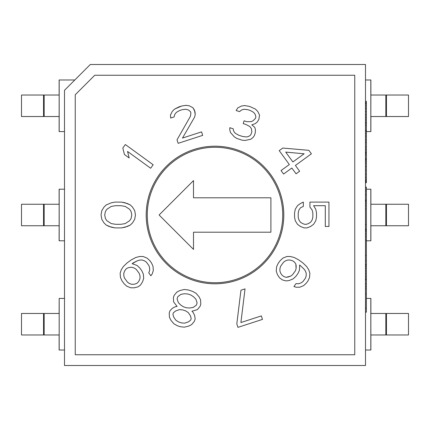 <?xml version="1.0" encoding="UTF-8"?>
<svg xmlns="http://www.w3.org/2000/svg" width="430" height="430" viewBox="0 0 430 430"><rect width="100%" height="100%" fill="white"/><g stroke="black" fill="none" stroke-linecap="round" stroke-linejoin="round"><path stroke-width="0.64" d="M365.5 365.5L64.5 365.5L365.5 365.5L365.5 64.5L90.3 64.5L64.5 90.3L64.5 365.5L64.5 90.3L90.3 64.5L365.5 64.5L365.5 365.5M94.751 75.25L75.25 94.751L75.25 354.75L354.75 354.75L354.75 75.25L94.751 75.25L75.25 94.751L75.25 354.75L354.75 354.75L354.75 75.25L94.751 75.25M283.8 215A68.8 68.8 0 0 1 215 283.8A68.8 68.8 0 0 1 146.2 215A68.8 68.8 0 0 1 215 146.2A68.8 68.8 0 0 1 283.8 215A68.8 68.8 0 0 0 215 146.2A68.8 68.8 0 0 0 146.2 215A68.8 68.8 0 0 0 215 283.8A68.8 68.8 0 0 0 283.8 215M282.725 215A67.725 67.725 0 0 0 215 147.275A67.725 67.725 0 0 0 147.275 215A67.725 67.725 0 0 0 215 282.725A67.725 67.725 0 0 0 282.725 215A67.725 67.725 0 0 0 215 147.275A67.725 67.725 0 0 0 147.275 215A67.725 67.725 0 0 0 215 282.725A67.725 67.725 0 0 0 282.725 215M193.5 197.8L270.9 197.8L270.9 232.2L193.5 232.2L193.5 249.4L159.1 215L193.5 180.6L193.5 197.8L193.5 180.6L159.1 215L193.5 249.4L193.5 232.2L270.9 232.2L270.9 197.8L193.5 197.8M328.95 226.465L325.29 226.465L325.29 205.685L313.577 205.685L325.29 205.685L325.29 226.465L328.95 226.465L328.95 202.1L328.95 226.465M313.577 205.685L315.776 209.265L316.507 212.85L316.507 217.15L315.776 220.735L313.577 224.315L310.654 226.465L306.993 227.9L304.064 227.9L300.403 226.465L297.479 224.315L295.281 220.735L294.55 217.15L294.55 212.85L295.281 209.265L297.479 205.685L300.403 203.535L303.333 202.1L303.333 206.4L300.403 207.835L298.941 209.985L300.403 207.835L303.333 206.4L303.333 202.1L300.403 203.535L297.479 205.685L295.281 209.265L294.55 212.85L294.55 217.15L295.281 220.735L297.479 224.315L300.403 226.465L304.064 227.9L306.993 227.9L310.654 226.465L313.577 224.315L315.776 220.735L316.507 217.15L316.507 212.85L315.776 209.265L313.577 205.685L325.29 205.685M312.115 209.985L309.923 207.115L312.115 209.985L312.846 212.85L312.115 209.985L312.846 212.85L312.846 217.15L312.846 212.85L312.846 217.15L312.115 220.015L312.846 217.15L312.115 220.015L310.654 222.165L312.115 220.015L310.654 222.165L308.455 223.6L310.654 222.165L308.455 223.6L306.262 224.315L308.455 223.6L306.262 224.315L304.795 224.315L306.262 224.315L304.795 224.315L302.602 223.6L304.795 224.315L302.602 223.6L300.403 222.165L302.602 223.6L300.403 222.165L298.941 220.015L300.403 222.165L298.941 220.015L298.21 217.15L298.941 220.015L298.21 217.15L298.21 212.85L298.941 209.985L298.21 212.85L298.21 217.15L298.21 212.85L298.941 209.985L300.403 207.835M309.923 207.115L309.923 202.1L328.95 202.1L309.923 202.1L309.923 207.115M295.41 165.437L311.401 153.822L308.874 150.339L282.773 148.044L279.221 150.624L289.331 164.54L281.043 170.559L283.569 174.037L291.857 168.017L296.071 173.817L299.624 171.231L295.41 165.437L299.624 171.231L296.071 173.817L291.857 168.017L283.569 174.037L281.043 170.559L289.331 164.54L279.221 150.624L282.773 148.044L308.874 150.339L311.401 153.822L295.41 165.437M292.884 161.954L285.724 152.102L304.134 153.784L292.884 161.954L285.724 152.102L292.884 161.954L304.134 153.784L292.884 161.954M245.922 124.474L249.787 126.495L251.378 128.554L251.835 131.779L250.932 134.563L249.798 135.735L247.981 136.686L246.39 136.939L242.756 136.525L238.666 135.197L235.484 133.397L234.35 132.257L235.484 133.397L238.666 135.197L242.756 136.525L246.39 136.939L247.981 136.686L249.798 135.735L250.932 134.563L251.835 131.779L251.378 128.554L249.787 126.495L245.922 124.474L243.197 123.587L244.1 120.803L246.825 121.69L251.367 121.626L253.184 120.674L255.452 118.336L255.904 116.944L255.221 114.412L253.625 112.354L250.443 110.553L247.718 109.666L244.084 109.252L241.585 109.983L239.548 111.628L236.14 110.521L237.725 107.957L241.354 106.059L244.536 105.549L249.529 106.403L255.441 109.096L257.715 111.375L259.537 115.041L258.86 119.443L257.274 122.002L258.86 119.443L259.537 115.041L257.715 111.375L255.441 109.096L249.529 106.403L244.536 105.549L241.354 106.059L237.725 107.957L236.14 110.521L239.548 111.628L241.585 109.983L244.084 109.252L247.718 109.666L250.443 110.553L253.625 112.354L255.221 114.412L255.904 116.944L255.452 118.336L253.184 120.674L251.367 121.626L246.825 121.69L244.1 120.803L243.197 123.587L245.922 124.474L249.787 126.495L251.378 128.554L251.835 131.779L250.932 134.563L249.798 135.735L247.981 136.686L246.39 136.939L242.756 136.525L238.666 135.197L235.484 133.397L234.35 132.257L233.436 130.419L233.21 128.806L229.803 127.699L229.803 130.01L230.491 132.542L234.355 136.874L236.855 138.46L242.31 140.228L245.261 140.416L250.937 139.186L252.98 137.541L254.34 135.67L255.243 132.886L255.468 129.881L254.78 127.35L251.824 124.85L255.232 123.652L257.274 122.002L255.232 123.652L251.824 124.85L254.78 127.35L255.468 129.881L255.243 132.886L254.34 135.67L252.98 137.541L250.937 139.186L245.261 140.416L242.31 140.228L236.855 138.46L234.355 136.874L230.491 132.542L229.803 130.01L229.803 127.699L233.21 128.806L233.436 130.419L234.35 132.257L233.436 130.419M174.779 114.412L176.375 112.354L179.557 110.553L182.282 109.666L185.916 109.252L188.415 109.983L190.452 111.628L190.909 113.02L190.452 111.628L188.415 109.983L185.916 109.252L182.282 109.666L179.557 110.553L176.375 112.354L174.779 114.412L174.096 116.944L170.689 118.051L170.463 115.041L172.285 111.375L174.558 109.096L181.831 105.963L186.147 105.329L189.329 105.834L192.957 107.736L194.994 111.692L195.22 114.697L194.537 117.229L182.471 138.078L194.537 117.229L195.22 114.697L194.543 110.3L192.957 107.736L189.329 105.834L186.147 105.329L181.831 105.963L179.106 106.85L174.558 109.096L172.285 111.375L170.463 115.041L170.689 118.051L174.096 116.944L174.779 114.412L176.375 112.354L179.557 110.553L182.282 109.666L185.916 109.252L188.415 109.983L190.452 111.628L190.909 113.02L190.447 116.245L177.02 139.847L178.149 143.33L202.686 135.359L201.557 131.876L182.471 138.078L201.557 131.876L202.686 135.359L178.149 143.33L177.02 139.847L190.447 116.245L190.909 113.02L190.447 116.245M153.171 164.765L125.34 144.544L122.813 148.022L124.431 154.51L129.167 157.955L127.549 151.462L150.645 168.243L153.171 164.765L150.645 168.243L127.549 151.462L129.167 157.955L124.431 154.51L122.813 148.022L125.34 144.544L153.171 164.765M135.45 215L134.719 210.7L132.521 207.115L130.328 204.965L125.205 202.815L121.545 202.1L114.955 202.1L111.295 202.815L106.172 204.965L103.979 207.115L101.781 210.7L101.05 215L101.781 219.3L103.979 222.885L106.172 225.035L111.295 227.185L114.955 227.9L121.545 227.9L125.205 227.185L130.328 225.035L132.521 222.885L134.719 219.3L135.45 215L134.719 219.3L132.521 222.885L130.328 225.035L127.398 226.465L121.545 227.9L114.955 227.9L109.102 226.465L106.172 225.035L103.979 222.885L101.781 219.3L101.05 215L101.781 210.7L103.979 207.115L106.172 204.965L111.295 202.815L114.955 202.1L121.545 202.1L127.398 203.535L130.328 204.965L132.521 207.115L134.719 210.7L135.45 215M125.205 223.6L120.814 224.315L115.686 224.315L111.295 223.6L106.903 220.735L105.441 218.585L104.71 215L105.441 211.415L106.903 209.265L111.295 206.4L115.686 205.685L120.814 205.685L125.205 206.4L129.597 209.265L131.059 211.415L131.79 215L131.059 218.585L129.597 220.735L125.205 223.6L120.814 224.315L125.205 223.6L129.597 220.735L125.205 223.6M132.139 263.687L137.299 260.822L139.497 260.112L142.115 259.983L144.561 260.859L146.42 262.171L148.947 265.649L149.619 267.82L149.699 270.416L148.764 272.867L150.871 275.77L152.225 273.899L153.327 270.438L152.999 266.245L151.484 262.918L149.801 260.596L147.103 258.129L143.217 256.522L139.589 256.5L135.783 257.495L131.22 259.924L127.07 262.94L123.351 266.53L121.233 269.841L120.126 273.297L120.454 277.49L121.969 280.817L124.076 283.719L126.775 286.187L130.655 287.794L134.289 287.815L138.095 286.821L140.459 285.101L142.577 281.79L143.684 278.328L143.357 274.141L141.841 270.809L139.734 267.911L137.036 265.444L132.139 263.687L133.321 262.827L132.139 263.687L137.036 265.444L139.734 267.911L141.841 270.809L143.357 274.141L143.684 278.328L142.577 281.79L140.459 285.101L138.095 286.821L134.289 287.815L130.655 287.794L126.775 286.187L124.076 283.719L121.969 280.817L120.454 277.49L120.126 273.297L121.233 269.841L123.351 266.53L127.07 262.94L131.22 259.924L135.783 257.495L139.589 256.5L143.217 256.522L147.103 258.129L149.801 260.596L151.484 262.918L152.999 266.245L153.327 270.438L152.225 273.899L150.871 275.77L148.764 272.867L149.699 270.416L149.619 267.82L149.699 270.416M126.049 268.997L127.232 268.137L129.43 267.428L132.048 267.293L134.499 268.175L136.353 269.481L139.299 273.544L139.97 275.711L140.051 278.312L139.116 280.763L137.761 282.634L136.579 283.494L134.38 284.203L131.763 284.332L129.312 283.456L127.457 282.144L124.512 278.086L123.84 275.92L123.759 273.319L124.695 270.868L126.049 268.997L127.232 268.137L126.049 268.997L124.695 270.868L126.049 268.997M174.123 295.405L173.387 297.678L173.639 301.941L177.101 306.418L175.375 306.692L172.414 308.24L169.947 310.788L169.21 313.056L169.463 317.324L170.947 320.318L173.913 323.795L177.375 325.752L180.342 326.719L184.293 327.165L188.738 326.096L191.699 324.548L194.408 321.248L195.15 318.974L194.65 315.464L193.161 312.47L191.925 311.234L197.359 309.648L200.068 306.348L200.81 304.075L200.557 299.807L199.069 296.813L196.101 293.341L192.64 291.379L188.195 289.933L184.244 289.487L179.799 290.551L176.838 292.104L174.123 295.405L176.838 292.104L179.799 290.551L184.244 289.487L188.195 289.933L192.64 291.379L196.101 293.341L199.069 296.813L200.557 299.807L200.81 304.075L200.068 306.348L197.359 309.648L191.925 311.234L193.161 312.47L194.65 315.464L195.15 318.974L194.408 321.248L191.699 324.548L188.738 326.096L184.293 327.165L180.342 326.719L177.375 325.752L173.913 323.795L170.947 320.318L169.463 317.324L169.21 313.056L169.947 310.788L172.414 308.24L175.375 306.692L177.101 306.418L173.639 301.941L173.387 297.678L174.123 295.405M181.035 294.303L184.497 293.754L187.706 293.959L190.673 294.921L193.387 296.646L195.86 299.119L197.101 302.87L196.365 305.144L193.156 307.45L189.7 307.998L186.491 307.794L183.524 306.827L180.804 305.106L178.332 302.629L177.09 298.882L177.832 296.609L181.035 294.303L184.497 293.754L181.035 294.303L177.832 296.609L181.035 294.303M182.54 309.858L185.507 310.82L188.222 312.54L190.452 315.776L191.194 318.528L190.705 320.044L188.485 321.833L184.782 323.14L181.567 322.93L178.606 321.968L175.886 320.248L173.661 317.012L172.914 314.26L173.408 312.75L175.628 310.96L179.331 309.648L182.54 309.858L185.507 310.82L182.54 309.858L179.331 309.648L182.54 309.858M261.349 315.905L240.902 322.548L245.035 288.885L240.945 290.212L236.812 323.881L237.946 327.359L262.483 319.388L261.349 315.905L262.483 319.388L237.946 327.359L236.812 323.881L240.945 290.212L245.035 288.885L240.902 322.548L261.349 315.905M298.662 283.757L296.039 283.623L293.932 286.525L296.13 287.235L299.764 287.213L303.644 285.606L306.343 283.139L308.031 280.817L309.546 277.49L309.874 273.297L308.767 269.841L306.649 266.53L302.93 262.94L298.78 259.924L294.217 257.495L290.411 256.5L286.783 256.522L282.897 258.129L280.199 260.596L278.092 263.499L276.581 266.826L276.248 271.018L277.355 274.474L279.473 277.785L282.435 279.941L286.235 280.93L289.277 280.484L293.158 278.871L295.856 276.404L297.963 273.507L299.479 270.174L299.635 264.977L303.951 268.997L305.305 270.868L306.241 273.319L306.16 275.92L305.488 278.086L302.962 281.564L301.108 282.875L298.662 283.757L301.108 282.875L298.662 283.757L296.039 283.623L293.932 286.525L296.13 287.235L299.764 287.213L303.644 285.606L306.343 283.139L308.031 280.817L309.546 277.49L309.874 273.297L308.767 269.841L306.649 266.53L302.93 262.94L298.78 259.924L294.217 257.495L290.411 256.5L286.783 256.522L282.897 258.129L280.199 260.596L278.092 263.499L276.581 266.826L276.248 271.018L277.355 274.474L279.473 277.785L282.435 279.941L286.235 280.93L289.277 280.484L293.158 278.871L295.856 276.404L297.963 273.507L299.479 270.174L299.635 264.977L303.951 268.997L305.305 270.868L306.241 273.319L306.16 275.92L305.488 278.086L302.962 281.564L301.108 282.875L302.962 281.564L305.488 278.086L306.16 275.92L306.241 273.319L305.305 270.868L303.951 268.997L299.635 264.977M296.173 266.003L296.098 268.605L295.426 270.776L292.475 274.834L290.621 276.141L286.144 277.318L283.945 276.608L282.171 275.318L280.817 273.448L279.882 270.997L279.962 268.401L280.634 266.229L283.58 262.171L285.439 260.859L287.885 259.983L290.503 260.112L292.701 260.822L294.48 262.112L295.835 263.982L296.098 268.605L295.835 263.982L296.173 266.003M285.724 152.102L304.134 153.784L285.724 152.102M241.585 109.983L244.084 109.252L247.718 109.666L250.443 110.553L253.625 112.354L255.221 114.412L255.904 116.944L255.452 118.336L253.184 120.674L251.367 121.626L246.825 121.69M131.059 218.585L129.597 220.735L131.059 218.585L131.79 215L131.059 218.585M131.059 211.415L131.79 215L131.059 211.415L129.597 209.265L131.059 211.415M125.205 206.4L129.597 209.265L125.205 206.4L120.814 205.685L125.205 206.4M115.686 205.685L120.814 205.685L115.686 205.685L111.295 206.4L115.686 205.685M106.903 209.265L111.295 206.4L106.903 209.265L105.441 211.415L106.903 209.265M104.71 215L105.441 211.415L104.71 215L105.441 218.585L104.71 215M106.903 220.735L105.441 218.585L106.903 220.735L111.295 223.6L106.903 220.735M115.686 224.315L111.295 223.6L115.686 224.315L120.814 224.315L115.686 224.315M123.759 273.319L124.695 270.868L123.759 273.319L123.84 275.92L123.759 273.319M124.512 278.086L123.84 275.92L124.512 278.086L127.457 282.144L124.512 278.086M129.312 283.456L127.457 282.144L129.312 283.456L131.763 284.332L129.312 283.456M134.38 284.203L131.763 284.332L134.38 284.203L136.579 283.494L134.38 284.203M137.761 282.634L136.579 283.494L137.761 282.634L139.116 280.763L137.761 282.634M140.051 278.312L139.116 280.763L140.051 278.312L139.97 275.711L140.051 278.312M139.299 273.544L139.97 275.711L139.299 273.544L136.353 269.481L139.299 273.544M134.499 268.175L136.353 269.481L134.499 268.175L132.048 267.293L134.499 268.175M129.43 267.428L132.048 267.293L129.43 267.428L127.232 268.137L129.43 267.428M148.947 265.649L149.619 267.82L148.947 265.649L146.42 262.171L148.947 265.649M144.561 260.859L146.42 262.171L144.561 260.859L142.115 259.983L144.561 260.859M139.497 260.112L142.115 259.983L139.497 260.112L137.299 260.822L139.497 260.112M133.321 262.827L137.299 260.822L133.321 262.827M177.09 298.882L177.832 296.609L177.09 298.882L178.332 302.629L177.09 298.882M180.804 305.106L178.332 302.629L180.804 305.106L183.524 306.827L180.804 305.106M186.491 307.794L183.524 306.827L186.491 307.794L189.7 307.998L186.491 307.794M193.156 307.45L189.7 307.998L193.156 307.45L196.365 305.144L193.156 307.45M197.101 302.87L196.365 305.144L197.101 302.87L195.86 299.119L197.101 302.87M193.387 296.646L195.86 299.119L193.387 296.646L190.673 294.921L193.387 296.646M187.706 293.959L190.673 294.921L187.706 293.959L184.497 293.754L187.706 293.959M175.628 310.96L179.331 309.648L175.628 310.96L173.408 312.75L175.628 310.96M172.914 314.26L173.408 312.75L172.914 314.26L173.661 317.012L172.914 314.26M175.886 320.248L173.661 317.012L175.886 320.248L178.606 321.968L175.886 320.248M181.567 322.93L178.606 321.968L181.567 322.93L184.782 323.14L181.567 322.93M188.485 321.833L184.782 323.14L188.485 321.833L190.705 320.044L188.485 321.833M191.194 318.528L190.705 320.044L191.194 318.528L190.452 315.776L191.194 318.528M188.222 312.54L190.452 315.776L188.222 312.54L185.507 310.82L188.222 312.54M294.48 262.112L295.835 263.982L294.48 262.112L292.701 260.822L294.48 262.112M290.503 260.112L292.701 260.822L290.503 260.112L287.885 259.983L290.503 260.112M285.439 260.859L287.885 259.983L285.439 260.859L283.58 262.171L285.439 260.859M280.634 266.229L283.58 262.171L280.634 266.229L279.962 268.401L280.634 266.229M279.882 270.997L279.962 268.401L279.882 270.997L280.817 273.448L279.882 270.997M282.171 275.318L280.817 273.448L282.171 275.318L283.945 276.608L282.171 275.318M286.144 277.318L283.945 276.608L286.144 277.318L288.17 277.022L286.144 277.318M290.621 276.141L288.17 277.022L290.621 276.141L292.475 274.834L290.621 276.141M295.426 270.776L292.475 274.834L295.426 270.776L296.098 268.605L295.426 270.776M370.816 79.98L365.5 79.98L370.875 79.98L370.816 131.58L366.36 131.58L370.816 131.58L370.816 79.98M74.82 79.98L59.184 79.98L59.184 131.58L64.5 131.58L59.125 131.58L59.184 79.98L59.125 95.03L21.5 95.03L21.5 116.53L59.125 116.53L44.156 116.53L44.156 95.03L59.125 95.03L59.125 79.98L74.82 79.98M370.875 95.03L370.875 79.98L370.875 95.03L385.844 95.03L370.875 95.03M408.5 95.03L385.844 95.03L385.844 116.53L408.5 116.53L408.5 95.03L385.844 95.03L385.844 116.53L370.875 116.53L386.452 116.53L386.452 95.03L386.452 116.53L408.5 116.53L408.5 95.03M370.875 350.02L365.5 350.02L370.816 350.02L370.816 298.42L370.875 313.47L385.844 313.47L385.844 334.97L370.875 334.97L370.875 350.02L370.875 334.97L408.5 334.97L408.5 313.47L370.875 313.47L370.875 298.42L366.36 298.42L370.816 298.42L370.875 350.02M64.5 350.02L59.125 350.02L59.125 334.97L44.156 334.97L44.156 313.47L59.125 313.47L59.184 298.42L59.125 313.47L21.5 313.47L21.5 334.97L44.156 334.97L44.156 313.47L43.548 313.47L43.548 334.97L59.125 334.97L59.125 350.02L64.5 350.02M64.5 298.42L59.184 298.42L59.184 350.02L59.184 298.42L64.5 298.42M21.5 334.97L21.5 313.47L43.548 313.47L43.548 334.97L21.5 334.97M370.816 189.2L366.36 189.2L370.875 189.2L370.816 240.8L366.36 240.8L370.816 240.8L370.816 189.2M64.5 189.2L59.184 189.2L59.184 240.8L64.5 240.8L59.125 240.8L59.184 189.2L59.125 204.25L21.5 204.25L21.5 225.75L59.125 225.75L44.156 225.75L44.156 204.25L59.125 204.25L59.125 189.2L64.5 189.2M370.875 204.25L370.875 189.2L370.875 204.25L385.844 204.25L370.875 204.25M408.5 204.25L385.844 204.25L385.844 225.75L408.5 225.75L408.5 204.25L385.844 204.25L385.844 225.75L370.875 225.75L386.452 225.75L386.452 204.25L386.452 225.75L408.5 225.75L408.5 204.25M370.875 240.8L370.875 225.75L370.875 240.8M44.156 204.25L43.548 204.25L43.548 225.75L44.156 225.75L44.156 204.25M43.548 204.25L21.5 204.25L21.5 225.75L43.548 225.75L43.548 204.25M370.875 131.58L370.875 116.53L370.875 131.58M44.156 95.03L43.548 95.03L43.548 116.53L44.156 116.53L44.156 95.03M43.548 95.03L21.5 95.03L21.5 116.53L43.548 116.53L43.548 95.03M366.36 312.18L365.5 312.18L366.36 312.18L366.36 308.31L365.5 308.31L366.36 308.31L366.36 294.12L365.5 294.12L366.36 294.12L366.36 288.96L365.5 288.96L366.36 288.96L366.36 312.18M366.36 260.58L366.36 288.96L366.36 286.595L365.5 286.595L366.36 286.595L366.36 284.015L365.5 284.015L366.36 284.015L365.5 283.8L366.36 283.8L366.36 279.93L365.5 279.93L366.36 279.93L366.36 279.285L365.5 279.285L366.36 279.285L366.36 277.995L365.5 277.995L366.36 277.995L366.36 276.06L365.5 276.06L366.36 276.06L366.36 273.48L365.5 273.48L366.36 273.48L366.36 270.9L365.5 270.9L366.36 270.9L366.36 268.32L365.5 268.32L366.36 268.32L366.36 266.385L365.5 266.385L366.36 266.385L366.36 265.095L365.5 265.095L366.36 265.095L366.36 264.45L365.5 264.45L366.36 264.45L366.36 260.58L365.5 260.58L366.36 260.58L366.36 255.42L366.36 260.58M366.36 239.94L366.36 255.42L366.36 239.94L365.5 239.94L366.36 239.94L366.36 236.715L366.36 239.94M366.36 229.62L366.36 236.715L365.5 236.715L366.36 236.715L366.36 234.135L365.5 234.135L366.36 234.135L366.36 231.555L365.5 231.555L366.36 231.555L366.36 230.265L365.5 230.265L366.36 230.265L366.36 229.62L365.5 229.62L366.36 229.62L366.36 229.19L366.36 229.62M366.36 200.595L366.36 229.19L365.5 229.19L366.36 229.19L366.36 224.46L365.5 224.46L366.36 224.46L366.36 208.98L365.5 208.98L366.36 208.98L366.36 205.755L365.5 205.755L366.36 205.755L366.36 203.175L365.5 203.175L366.36 203.175L366.36 201.24L365.5 201.24L366.36 201.24L366.36 200.595L365.5 200.595L366.36 200.595M366.36 187.05L366.36 199.95L365.5 199.95L366.36 199.95L366.36 194.79L365.5 194.79L366.36 194.79L366.36 190.92L365.5 190.92L366.36 190.92L366.36 187.05L365.5 187.05L366.36 187.05M366.36 158.67L366.36 182.75L365.5 182.75L366.36 182.75L366.36 181.89L365.5 181.89L366.36 181.89L366.36 181.245L365.5 181.245L366.36 181.245L366.36 180.6L365.5 180.6L366.36 180.6L366.36 179.31L365.5 179.31L366.36 179.31L366.36 177.375L365.5 177.375L366.36 177.375L366.36 174.15L365.5 174.15L366.36 174.15L366.36 170.28L365.5 170.28L366.36 170.28L366.36 166.41L365.5 166.41L366.36 166.41L366.36 163.185L365.5 163.185L366.36 163.185L366.36 161.25L365.5 161.25L366.36 161.25L366.36 159.96L365.5 159.96L366.36 159.96L366.36 159.315L365.5 159.315L366.36 159.315L366.36 158.67L365.5 158.67L366.36 158.67L366.36 155.015L366.36 158.67M366.36 130.29L366.36 152.865L365.5 152.865L366.36 152.865L366.36 152.22L365.5 152.22L366.36 152.22L366.36 149.64L365.5 149.64L366.36 149.64L366.36 147.06L365.5 147.06L366.36 147.06L366.36 142.545L365.5 142.545L366.36 142.545L366.36 139.965L365.5 139.965L366.36 139.965L366.36 136.095L365.5 136.095L366.36 136.095L366.36 133.515L365.5 133.515L366.36 133.515L366.36 130.935L365.5 130.935L366.36 130.935L366.36 130.29L365.5 130.29L366.36 130.29L366.36 125.345L366.36 130.29M366.36 123.195L365.5 123.195L366.36 123.195L366.36 103.2L365.5 103.2L366.36 103.2L366.36 125.345L365.5 125.345L366.36 125.13M366.36 101.265L366.36 102.555L365.5 102.555L366.36 102.555L366.36 101.265L365.5 101.265L366.36 101.265M366.36 153.51L366.36 155.015L365.5 155.015L366.36 155.015L366.36 153.51L365.5 153.51L366.36 153.51M365.5 255.42L366.36 255.42L365.5 255.42M366.36 122.55L365.5 122.55L366.36 122.55M366.36 119.97L365.5 119.97L366.36 119.97M366.36 117.39L365.5 117.39L366.36 117.39M366.36 114.81L365.5 114.81L366.36 114.81M366.36 111.585L365.5 111.585L366.36 111.585M366.36 108.36L365.5 108.36L366.36 108.36M366.36 105.78L365.5 105.78L366.36 105.78M366.36 103.845L365.5 103.845L366.36 103.845M386.452 313.47L385.844 313.47L385.844 334.97L386.452 334.97L386.452 313.47L386.452 334.97L408.5 334.97L408.5 313.47L386.452 313.47"/></g></svg>
